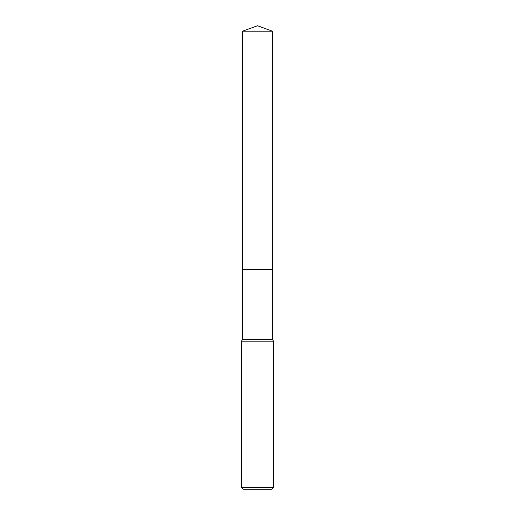 <?xml version="1.0" encoding="UTF-8"?>
<svg xmlns="http://www.w3.org/2000/svg" width="515" height="515" viewBox="0 0 515 515"><rect width="100%" height="100%" fill="white"/><g stroke="black" fill="none" stroke-linecap="round" stroke-linejoin="round"><path stroke-width="0.77" d="M272.486 269.493L272.486 339.411L242.514 339.411L242.514 269.493L272.486 269.493L242.514 269.487L242.514 31.203L257.5 25.75L272.486 31.203L272.486 269.487M242.514 339.411L241.516 341.142L273.484 341.142L273.484 487.654L241.516 487.654L243.119 489.25L271.881 489.25L273.484 487.654M242.514 31.203L272.486 31.203M272.486 339.411L273.484 341.142M241.516 341.142L241.516 487.654"/></g></svg>
